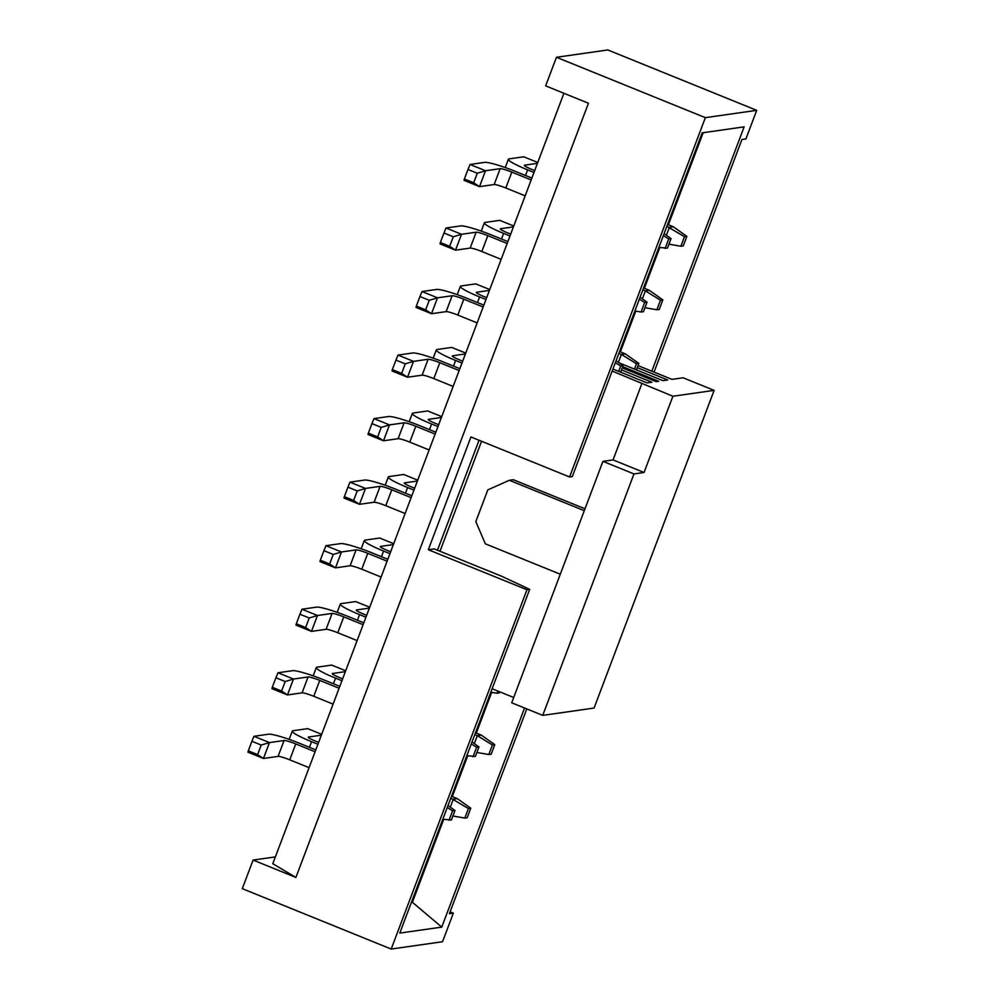 <?xml version="1.0" encoding="UTF-8"?>
<svg xmlns="http://www.w3.org/2000/svg" width="999" height="999" viewBox="0 0 999 999"><rect width="100%" height="100%" fill="white"/><g stroke="black" fill="none" stroke-linecap="round" stroke-linejoin="round"><path stroke-width="1.5" d="M621.453 369.892L651.897 382.242L647.152 382.917L612.936 369.043M612.175 371.066L672.889 396.253L714.123 390.372L683.104 377.784L671.965 379.37L638.024 365.609M637.262 367.644L667.694 379.982L662.961 380.656L619.03 362.837M622.677 366.658L658.691 381.268L656.168 381.63L622.227 367.869M714.123 390.372L594.08 708.054L542.732 715.384L511.7 702.796L602.934 461.351L613.049 459.915L641.857 383.666M513.711 697.502L492.132 688.748M672.889 396.253L644.068 472.49L633.965 473.938L542.732 715.384M633.965 473.938L602.934 461.351M584.303 510.689L509.34 480.282L487.824 489.872L475.824 521.64L485.339 543.818L560.289 574.225M509.34 480.282L513.299 479.72L585.014 508.803M613.049 459.915L644.068 472.49M651.81 371.203L744.143 126.861L702.197 132.842L572.302 476.573L569.58 476.973L705.344 117.657L756.705 110.34L607.804 49.95L556.455 57.28L705.344 117.657M563.911 93.282L272.789 863.723L295.904 877.434L588.448 103.234L545.641 85.864L556.455 57.28M756.705 110.34L745.903 138.936L741.945 139.498L654.058 372.115M295.904 877.434L253.097 860.064L242.295 888.66L391.196 949.05L526.96 589.747L428.321 549.737L470.929 436.963L569.58 476.973M526.96 589.747L529.695 589.36L501.823 576.323L434.203 548.901L428.321 549.737M526.785 708.915L449.4 913.698L453.359 913.136L450.112 911.825M275.374 856.892L253.097 860.064M453.359 913.136L442.545 941.72L391.196 949.05M524.55 708.004L441.758 927.109L399.8 933.091L529.695 589.36M411.401 902.409L412.375 902.272L411.576 901.947M441.758 927.109L412.375 902.272L443.693 819.405M452.31 796.603L467.694 755.868M476.311 733.066L491.708 692.332M620.367 351.848L635.764 311.114M644.38 288.311L659.765 247.577M668.381 224.775L703.171 132.705M642.382 298.838L645.379 290.884L642.856 289.86M649.338 290.322L662.849 299.9L660.489 300.237L645.379 290.884L649.338 290.322L643.568 287.987M666.383 235.302L669.392 227.347L673.338 226.785L667.582 224.438M673.338 226.785L686.862 236.363L684.49 236.701L666.87 226.323M474.313 743.606L477.322 735.639L474.8 734.615M481.268 735.077L494.792 744.655L492.42 745.004L477.322 735.639L481.268 735.077L475.512 732.742M450.312 807.142L453.309 799.188L457.267 798.613L451.498 796.278M457.267 798.613L470.779 808.203L468.419 808.541L450.786 798.164M618.369 362.375L621.378 354.42L618.856 353.396M625.324 353.858L638.848 363.436L636.475 363.773L621.378 354.42L625.324 353.858L619.555 351.523M660.489 300.237L656.88 309.765L659.253 309.428L662.849 299.9M656.88 309.765L644.954 307.717M639.335 299.176L644.68 302.485L641.083 312.025L643.456 311.688L647.052 302.148L644.68 302.485M647.052 302.148L640.084 297.215M634.889 310.964L641.083 312.025M684.49 236.701L680.893 246.229L683.266 245.891L686.862 236.363M680.893 246.229L668.955 244.181M492.42 745.004L488.823 754.532L476.885 752.484M488.823 754.532L491.196 754.195L494.792 744.655M468.419 808.541L464.81 818.069L467.182 817.731L470.779 808.203M464.81 818.069L452.884 816.021M636.475 363.773L634.465 369.106M636.413 369.892L638.848 363.436M620.604 372.14L623.039 365.684L616.071 360.751M615.334 362.712L620.679 366.034L618.656 371.353M623.039 365.684L620.679 366.034M490.834 692.182L497.027 693.244L499.4 692.906L499.8 691.857M497.852 691.071L497.027 693.244M442.819 819.255L451.386 819.979L454.982 810.451L448.014 805.506M447.265 807.479L452.609 810.788L449.013 820.316M454.982 810.451L452.609 810.788M658.89 247.427L667.457 248.152L671.066 238.611L664.085 233.679M663.348 235.639L668.693 238.948L665.084 248.489M671.066 238.611L668.693 238.948M466.82 755.719L475.387 756.443L478.996 746.915L472.015 741.97M471.278 743.943L476.623 747.252L473.014 756.78M478.996 746.915L476.623 747.252M534.003 172.44L527.634 169.855A27.348 3.147 -159.3 0 1 508.366 159.278A27.348 3.147 -159.3 0 1 509.14 158.878L523.751 156.793L537.762 162.487M534.715 170.554L531.58 169.281A10.252 1.174 -159.3 0 1 524.363 165.322A10.252 1.174 -159.3 0 1 524.65 165.172L537.437 163.349M531.168 179.945L511.825 172.103A10.252 1.174 20.7 0 0 500.149 168.669L485.539 170.754L479.532 186.638L464.023 180.344L464.373 178.996L473.676 182.767L477.285 173.239L467.982 169.455L470.029 164.46L484.64 162.375A27.348 3.147 -159.3 0 1 515.784 171.541L531.88 178.072M525.162 195.829L505.831 187.987A10.252 1.174 20.7 0 0 494.155 184.553L479.532 186.638L473.676 182.767M333.092 704.133L313.761 696.291A10.252 1.174 20.7 0 0 302.085 692.856L287.462 694.942L271.953 688.648L272.302 687.287L281.606 691.058L285.214 681.53L275.911 677.759L272.302 687.287M275.911 677.759L277.959 672.764L292.57 670.679A27.348 3.147 -159.3 0 1 323.713 679.844L339.81 686.363M339.098 688.249L319.755 680.406A10.252 1.174 20.7 0 0 308.079 676.972L293.469 679.045L287.462 694.942L281.606 691.058M342.645 678.858L339.51 677.584A10.252 1.174 -159.3 0 1 332.292 673.626A10.252 1.174 -159.3 0 1 332.58 673.476L345.367 671.653M341.933 680.731L335.564 678.146A27.348 3.147 -159.3 0 1 316.296 667.582A27.348 3.147 -159.3 0 1 317.07 667.182L331.68 665.097L345.691 670.779M318.631 742.394L315.497 741.121A10.252 1.174 -159.3 0 1 308.279 737.162A10.252 1.174 -159.3 0 1 308.566 737.012L321.353 735.189M317.919 744.267L311.551 741.683A27.348 3.147 -159.3 0 1 292.282 731.118A27.348 3.147 -159.3 0 1 293.057 730.719L307.667 728.633L321.69 734.315M309.091 767.669L289.747 759.827A10.252 1.174 20.7 0 0 278.072 756.393L263.449 758.478L247.939 752.185L248.289 750.823L257.605 754.607L261.201 745.067L251.898 741.295L248.289 750.823M251.898 741.295L253.946 736.3L268.556 734.215A27.348 3.147 -159.3 0 1 299.7 743.381L315.796 749.899M315.085 751.785L295.754 743.943A10.252 1.174 20.7 0 0 284.078 740.509L269.455 742.594L263.449 758.478L257.605 754.607M365.946 617.195L359.565 614.61A27.348 3.147 -159.3 0 1 340.309 604.045A27.348 3.147 -159.3 0 1 341.071 603.646L355.694 601.56L369.705 607.242M366.658 615.322L363.524 614.048A10.252 1.174 -159.3 0 1 356.293 610.089A10.252 1.174 -159.3 0 1 356.581 609.939L369.38 608.116M363.099 624.712L343.768 616.87A10.252 1.174 20.7 0 0 332.093 613.423L317.47 615.509L311.476 631.393L295.966 625.112L296.316 623.751L305.619 627.522L309.215 617.994L299.912 614.223L301.96 609.228L316.583 607.142A27.348 3.147 -159.3 0 1 347.714 616.308L363.811 622.827M357.105 640.596L337.762 632.754A10.252 1.174 20.7 0 0 326.086 629.308L311.476 631.393L305.619 627.522M501.161 259.365L481.818 251.523A10.252 1.174 20.7 0 0 470.142 248.089L455.519 250.175L440.01 243.881L440.359 242.532L449.675 246.303L453.271 236.775L443.968 232.992L440.359 242.532M443.968 232.992L446.016 227.997L460.626 225.911A27.348 3.147 -159.3 0 1 491.77 235.077L507.867 241.608M507.155 243.481L487.824 235.639A10.252 1.174 20.7 0 0 476.148 232.205L461.526 234.29L455.519 250.175L449.675 246.303M510.701 234.091L507.567 232.829A10.252 1.174 -159.3 0 1 500.349 228.858A10.252 1.174 -159.3 0 1 500.636 228.709L513.424 226.885M509.989 235.976L503.621 233.391A27.348 3.147 -159.3 0 1 484.353 222.814A27.348 3.147 -159.3 0 1 485.127 222.427L499.737 220.342L513.761 226.024M477.147 322.902L457.804 315.06A10.252 1.174 20.7 0 0 446.128 311.626L431.518 313.711L416.009 307.417L416.358 306.069L425.661 309.84L429.258 300.312L419.955 296.541L416.358 306.069M419.955 296.541L422.003 291.533L436.625 289.448A27.348 3.147 -159.3 0 1 467.757 298.614L483.853 305.145M483.154 307.018L463.811 299.176A10.252 1.174 20.7 0 0 452.135 295.741L437.512 297.827L431.518 313.711L425.661 309.84M486.7 297.627L483.566 296.366A10.252 1.174 -159.3 0 1 476.336 292.395A10.252 1.174 -159.3 0 1 476.623 292.245L489.423 290.422M485.989 299.513L479.607 296.928A27.348 3.147 -159.3 0 1 460.352 286.351A27.348 3.147 -159.3 0 1 461.113 285.964L475.736 283.878L489.747 289.56M453.134 386.438L433.803 378.596A10.252 1.174 20.7 0 0 422.127 375.162L407.505 377.247L391.995 370.954L392.345 369.605L401.648 373.376L405.257 363.848L395.954 360.077L392.345 369.605M395.954 360.077L398.002 355.07L412.612 352.984A27.348 3.147 -159.3 0 1 443.756 362.15L459.852 368.681M459.14 370.554L439.797 362.712A10.252 1.174 20.7 0 0 428.121 359.278L413.511 361.363L407.505 377.247L401.648 373.376M462.687 361.163L459.552 359.902A10.252 1.174 -159.3 0 1 452.335 355.931A10.252 1.174 -159.3 0 1 452.622 355.781L465.409 353.958M461.975 363.049L455.606 360.464A27.348 3.147 -159.3 0 1 436.338 349.887A27.348 3.147 -159.3 0 1 437.112 349.5L451.723 347.415L465.734 353.097M381.106 577.06L361.775 569.218A10.252 1.174 20.7 0 0 350.1 565.771L335.477 567.857L319.967 561.575L320.317 560.214L329.633 563.985L333.229 554.457L323.926 550.686L320.317 560.214M323.926 550.686L325.974 545.691L340.584 543.606A27.348 3.147 -159.3 0 1 371.728 552.759L387.824 559.29M387.113 561.176L367.769 553.334A10.252 1.174 20.7 0 0 356.094 549.887L341.483 551.972L335.477 567.857L329.633 563.985M390.659 551.785L387.525 550.511A10.252 1.174 -159.3 0 1 380.307 546.553A10.252 1.174 -159.3 0 1 380.594 546.403L393.381 544.58M389.947 553.658L383.579 551.073A27.348 3.147 -159.3 0 1 364.31 540.509A27.348 3.147 -159.3 0 1 365.085 540.109L379.695 538.024L393.706 543.706M411.126 497.639L391.783 489.785A10.252 1.174 20.7 0 0 380.107 486.351L365.497 488.436L359.49 504.32L343.981 498.039L344.33 496.678L353.634 500.449L357.242 490.921L347.927 487.15L349.975 482.155L364.598 480.069A27.348 3.147 -159.3 0 1 395.729 489.223L411.825 495.754M405.119 513.523L385.776 505.669A10.252 1.174 20.7 0 0 374.101 502.235L359.49 504.32L353.634 500.449M413.961 490.122L407.592 487.537A27.348 3.147 -159.3 0 1 388.324 476.973A27.348 3.147 -159.3 0 1 389.086 476.573L403.708 474.488L417.719 480.169M414.672 488.249L411.538 486.975A10.252 1.174 -159.3 0 1 404.308 483.004A10.252 1.174 -159.3 0 1 404.595 482.867L417.395 481.031M438.673 424.712L435.539 423.439A10.252 1.174 -159.3 0 1 428.321 419.468A10.252 1.174 -159.3 0 1 428.608 419.318L441.408 417.495M437.974 426.585L431.593 424.001A27.348 3.147 -159.3 0 1 412.325 413.436A27.348 3.147 -159.3 0 1 413.099 413.037L427.722 410.951L441.733 416.633M429.133 449.975L409.79 442.132A10.252 1.174 20.7 0 0 398.114 438.698L383.491 440.784L367.982 434.49L368.344 433.141L377.647 436.913L381.243 427.385L371.94 423.613L368.344 433.141M371.94 423.613L373.988 418.606L388.611 416.521A27.348 3.147 -159.3 0 1 419.742 425.686L435.839 432.217M435.127 434.09L415.796 426.248A10.252 1.174 20.7 0 0 404.12 422.814L389.498 424.9L383.491 440.784L377.647 436.913M470.029 164.46L485.539 170.754L477.285 173.239M277.959 672.764L293.469 679.045L285.214 681.53M253.946 736.3L269.455 742.594L261.201 745.067M301.96 609.228L317.47 615.509L309.215 617.994M446.016 227.997L461.526 234.29L453.271 236.775M422.003 291.533L437.512 297.827L429.258 300.312M398.002 355.07L413.511 361.363L405.257 363.848M325.974 545.691L341.483 551.972L333.229 554.457M349.975 482.155L365.497 488.436L357.242 490.921M373.988 418.606L389.498 424.9L381.243 427.385M467.982 169.455L464.373 178.996M299.912 614.223L296.316 623.751M347.927 487.15L344.33 496.678M481.555 441.271L439.997 551.248M525.499 175.487L527.634 169.855M505.831 187.987L511.825 172.103M313.761 696.291L319.755 680.406M333.429 683.778L335.564 678.146M309.428 747.314L311.551 741.683M289.747 759.827L295.754 743.943M357.442 620.242L359.565 614.61M337.762 632.754L343.768 616.87M481.818 251.523L487.824 235.639M501.498 239.023L503.621 233.391M457.804 315.06L463.811 299.176M477.485 302.56L479.607 296.928M433.803 378.596L439.797 362.712M453.471 366.096L455.606 360.464M361.775 569.218L367.769 553.334M381.443 556.705L383.579 551.073M385.776 505.669L391.783 489.785M405.457 493.169L407.592 487.537M429.47 429.632L431.593 424.001M409.79 442.132L415.796 426.248M494.155 184.553L500.149 168.669M302.085 692.856L308.079 676.972M278.072 756.393L284.078 740.509M326.086 629.308L332.093 613.423M470.142 248.089L476.148 232.205M446.128 311.626L452.135 295.741M422.127 375.162L428.121 359.278M350.1 565.771L356.094 549.887M374.101 502.235L380.107 486.351M398.114 438.698L404.12 422.814M479.033 440.247L437.475 550.224M505.232 167.557L508.366 159.278M313.162 675.861L316.296 667.582M289.161 739.397L292.282 731.118M337.175 612.325L340.309 604.045M481.231 231.094L484.353 222.814M457.217 294.63L460.352 286.351M433.216 358.166L436.338 349.887M361.188 548.788L364.31 540.509M385.189 485.252L388.324 476.973M409.203 421.703L412.325 413.436"/></g></svg>
